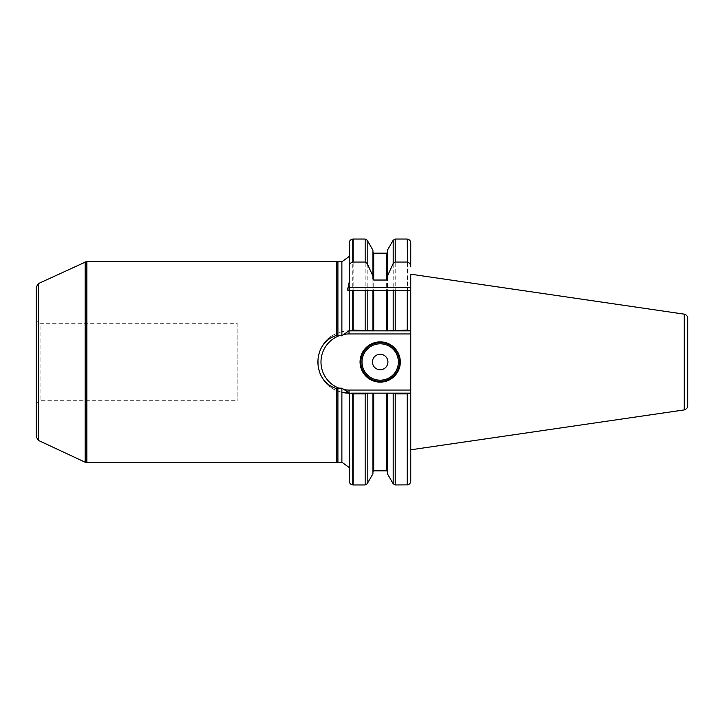 <?xml version="1.0" encoding="UTF-8"?>
<svg xmlns="http://www.w3.org/2000/svg" width="724" height="724" viewBox="0 0 724 724"><rect width="100%" height="100%" fill="white"/><g stroke="black" fill="none" stroke-linecap="round" stroke-linejoin="round"><path stroke-width="0.54" stroke-dasharray="3.62 2.71" d="M237.146 323.302L237.146 400.698L237.146 323.302L40.073 323.302L40.073 400.698L40.073 323.302L38.137 322.189L38.137 401.811L38.137 322.189L36.2 320.252L36.2 403.748L36.2 320.252M410.752 449.803L410.752 274.07L410.752 449.93L410.752 330.85L407.169 330.108L407.169 239.047M410.752 481.071L410.752 274.197M349.23 274.93L349.592 330.85L349.04 330.85L410.752 330.85L410.752 287.319M407.169 330.108L387.44 330.85L387.44 250.187M410.752 290.414L387.44 290.414L387.44 330.85L387.44 279.002M349.592 280.288L349.23 330.85L349.23 290.414L372.932 290.414L372.932 330.85L387.44 330.85L372.932 330.85L372.932 279.002M349.23 242.938L349.23 330.85L366.869 330.85L365.158 330.108L353.149 330.108L350.841 330.85L372.932 330.85L372.932 250.187M353.149 330.108L353.149 239.047M337.909 261.78L337.909 332.904L336.461 333.502C312.162 342.597 312.125 381.367 336.461 390.498L337.909 391.096L337.909 462.22M337.909 391.096L341.882 392.317L341.882 462.22M349.62 290.405L349.62 330.85L349.592 290.414L349.04 290.414M410.752 390.055L349.04 390.055A28.055 28.055 0 0 1 320.985 362A28.055 28.055 0 0 1 349.04 333.945L349.04 330.85A31.15 31.15 0 0 0 348.841 330.85A31.15 31.15 0 0 1 349.04 330.85L341.882 331.683L337.909 332.904M336.461 261.4L336.461 333.502M407.169 484.953L407.169 393.892L410.752 393.15L349.04 393.15L349.592 393.15L349.04 393.15L349.592 393.15L349.23 481.062M387.44 473.813L387.44 393.15L407.169 393.892M387.44 393.15L387.44 471.596L387.44 393.15L372.932 393.15L387.44 393.15M353.149 484.953L353.149 393.892L372.932 393.15L372.932 473.813M349.23 393.15L353.149 393.892M336.461 390.498L336.461 462.6M86.853 261.4L86.853 462.6M36.2 436.925L36.2 287.075M393.503 393.15L409.16 393.15L393.195 393.15L393.195 483.786M367.177 483.786L367.177 393.15L350.841 393.15L366.869 393.15M393.503 330.85L409.16 330.85L393.503 330.85M349.04 393.15A31.15 31.15 0 0 1 348.841 393.15A31.15 31.15 0 0 0 349.04 393.15A31.15 31.15 0 0 1 348.841 393.15A31.15 31.15 0 0 0 349.04 393.15L349.04 390.055M320.488 374.453A31.15 31.15 0 0 1 320.488 349.547A31.15 31.15 0 0 0 320.488 374.453M349.04 330.85A31.15 31.15 0 0 0 341.882 392.317A31.15 31.15 0 0 1 349.04 330.85M386.67 290.414L373.702 290.414M380.191 381.349A19.349 19.349 0 0 1 363.43 352.326A19.349 19.349 0 0 1 396.942 352.326A19.349 19.349 0 0 1 380.191 381.349A19.349 19.349 0 0 1 363.43 352.326A19.349 19.349 0 0 1 396.942 352.326A19.349 19.349 0 0 1 380.191 381.349M684.225 409.92L684.225 314.08M407.558 330.171L407.558 239.119M395.214 330.108L395.214 239.047M393.195 330.85L393.195 240.214M386.67 330.85L386.67 253.174M373.702 330.85L373.702 253.174M367.177 330.85L367.177 240.214M365.158 330.108L365.158 239.047M341.882 261.78L341.882 331.683M352.76 239.083L352.76 330.135M407.558 484.881L407.558 393.829M395.214 484.953L395.214 393.892M386.67 470.826L386.67 393.15M373.702 470.826L373.702 393.15M365.158 484.953L365.158 393.892M349.23 474.718L349.23 467.541M352.76 393.865L352.76 484.917M86.464 261.427L86.464 462.573M85.17 261.78L85.17 462.22M38.435 283.573L38.435 440.427M349.04 333.945L410.752 333.945M684.614 409.793L684.614 314.207M36.2 403.748L40.073 400.698L237.146 400.698M349.62 281.193L349.23 256.459M349.62 330.85L349.23 249.282"/><path stroke-width="1.09" d="M687.8 405.386L687.8 318.614L687.8 405.386C687.682 407.54 686.624 409.006 684.614 409.793L684.614 314.207L410.752 274.197L410.752 449.93M407.558 262.124L407.169 239.047L407.558 262.124C409.684 262.939 410.752 264.513 410.752 266.848L410.752 242.929L410.752 266.848M407.558 330.171L410.752 330.85L410.752 290.414L407.169 290.414L407.169 330.108L407.558 290.414M407.169 239.047L395.214 239.047L393.195 240.214L387.44 250.187L387.44 276.097L393.195 263.473L395.214 262.043L407.169 262.043M407.169 290.414L387.44 290.414L387.44 330.85L407.169 330.108M365.158 239.047L353.149 239.047L353.149 262.043L365.158 262.043L365.158 239.047L367.177 240.214L372.932 250.187L372.932 279.002L373.702 280.034L386.67 280.034L387.44 279.002L387.44 276.097M386.67 330.85L386.67 290.414L372.932 290.414L372.932 330.85L410.752 330.85L410.752 481.071C410.608 483.107 409.54 484.383 407.558 484.881L395.214 484.953L393.195 483.786L393.195 393.15L387.44 393.15L387.44 473.813L393.195 483.786M365.158 262.043L367.177 263.473L372.932 276.097M373.702 330.85L373.702 290.414L353.149 290.414L353.149 330.108L372.932 330.85L350.841 330.85L353.149 330.108M393.503 393.15L410.752 393.15L407.169 393.892L395.214 393.892L393.503 393.15L366.869 393.15L365.158 393.892L352.76 393.865L352.76 484.917C350.597 484.537 349.411 483.252 349.23 481.062L349.592 393.15L341.882 388.191L341.882 462.22L337.909 462.22L337.909 388.118L336.461 388.553C329.049 386.218 323.719 381.512 320.488 374.453C317.058 366.154 317.058 357.846 320.488 349.547C323.719 342.488 329.049 337.782 336.461 335.447L336.461 261.4L86.853 261.4L86.853 462.6L336.461 462.6L336.461 388.553M341.882 388.191L337.909 388.118M349.62 290.405L348.172 290.405C347.203 290.188 347.203 289.157 348.172 287.31L349.592 280.288L349.23 242.938C349.411 240.748 350.597 239.463 352.76 239.083L353.149 239.047M349.62 281.183L349.592 280.288M336.461 335.447L341.882 335.809L348.841 330.85L350.841 330.85L349.23 330.85L349.23 290.414L353.149 290.414M349.23 266.866C349.249 264.36 350.425 262.758 352.76 262.079L353.149 262.043M337.909 335.882L337.909 261.78L336.461 261.4M410.752 290.414L410.752 287.319L349.04 287.319L349.04 290.414A31.15 31.15 0 0 1 348.172 290.405M407.169 393.892L407.169 484.953M372.932 393.15L372.932 473.813L367.177 483.786L367.177 393.15L372.932 393.15M353.149 393.892L353.149 484.953L365.158 484.953L367.177 483.786M349.592 393.15L349.04 393.15L349.04 390.055L410.752 390.055M341.882 392.317A31.15 31.15 0 0 0 348.841 393.15A31.15 31.15 0 0 1 341.882 392.317L349.23 393.15M352.76 393.865L350.841 393.15L366.869 393.15M38.435 283.573L38.435 440.427L36.2 436.925L36.2 287.075L38.435 283.573L86.853 261.4M380.191 341.882A20.118 20.118 0 0 1 397.612 372.064A20.118 20.118 0 0 1 362.76 372.064A20.118 20.118 0 0 1 380.191 341.882M380.191 381.349A19.349 19.349 0 0 0 399.53 362A19.349 19.349 0 0 0 380.191 342.651A19.349 19.349 0 0 0 360.842 362A19.349 19.349 0 0 0 380.191 381.349M380.191 354.262A7.738 7.738 0 0 1 386.887 365.873A7.738 7.738 0 0 1 373.484 365.873A7.738 7.738 0 0 1 380.191 354.262A7.738 7.738 0 0 0 372.444 362A7.738 7.738 0 0 0 380.191 369.738A7.738 7.738 0 0 0 387.928 362A7.738 7.738 0 0 0 380.191 354.262M684.225 314.08L684.225 409.92L410.752 449.803M395.214 239.047L395.214 262.043M395.214 290.414L395.214 330.108M393.195 240.214L393.195 263.473M393.195 290.414L393.195 330.85M387.44 252.404L386.67 253.174L386.67 280.034M386.67 253.174L373.702 253.174L373.702 280.034M367.177 240.214L367.177 263.473M367.177 290.414L367.177 330.85M365.158 290.414L365.158 330.108M341.882 335.809L341.882 261.78L349.23 256.459M352.76 262.079L352.76 239.083M352.76 330.135L352.76 290.414M407.558 393.829L407.558 484.881M395.214 393.892L395.214 484.953M386.67 393.15L386.67 470.826L387.44 471.596M373.702 393.15L373.702 470.826L372.932 471.596M365.158 393.892L365.158 484.953M86.853 462.6L86.464 261.427M86.464 462.573L85.17 462.22L85.17 261.78M338.986 335.809A28.055 28.055 0 0 0 338.986 388.191M344.307 389.648A28.055 28.055 0 0 0 349.04 390.055M410.752 333.945L349.04 333.945A28.055 28.055 0 0 0 344.307 334.352M349.04 330.85L349.04 333.945M348.172 287.31A28.055 28.055 0 0 0 349.04 287.319M380.191 380.191A18.191 18.191 0 0 0 395.938 352.905A18.191 18.191 0 0 0 364.434 352.905A18.191 18.191 0 0 0 380.191 380.191M407.558 239.119C409.54 239.617 410.608 240.893 410.752 242.929M373.702 253.174L372.932 252.404M386.67 470.826L373.702 470.826M337.909 261.78L341.882 261.78M341.882 462.22L349.23 467.541M337.909 462.22L336.461 462.6M38.435 440.427L85.17 462.22M684.614 314.207C686.624 314.994 687.682 316.46 687.8 318.614"/></g></svg>
